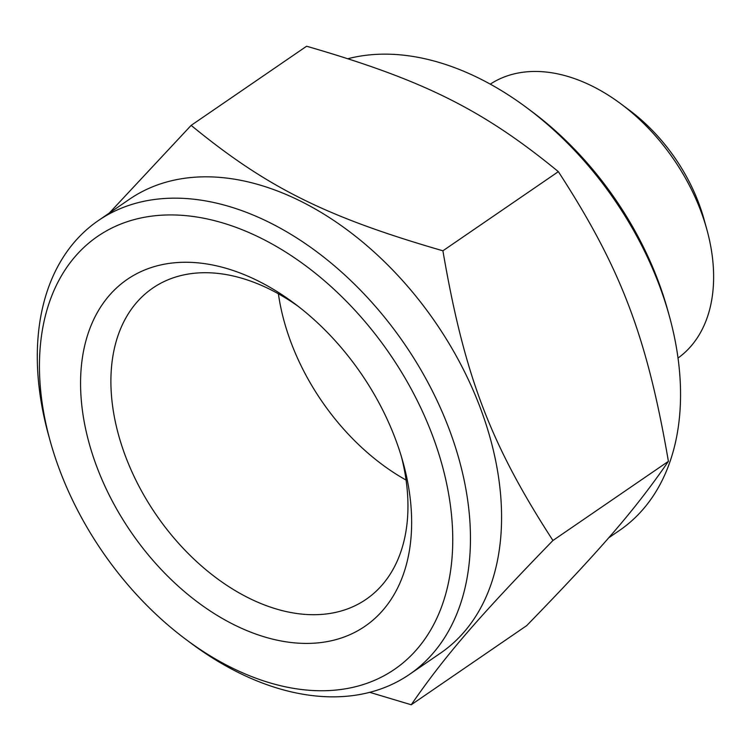 <?xml version="1.0" encoding="UTF-8"?>
<svg xmlns="http://www.w3.org/2000/svg" width="751" height="751" viewBox="0 0 751 751"><rect width="100%" height="100%" fill="white"/><g stroke="black" fill="none" stroke-linecap="round" stroke-linejoin="round"><path stroke-width="1.13" d="M336.204 690.038A262.503 174.373 -124.4 0 0 432.107 434.472A262.503 174.373 -124.4 0 0 167.914 214.955A262.503 174.373 -124.4 0 0 50.233 441.194A262.503 174.373 -124.4 0 0 60.099 471.215A262.503 174.373 -124.4 0 0 186.332 639.73A262.503 174.373 -124.4 0 0 336.204 690.038M186.332 639.73L191.233 643.382A275.119 182.765 -124.4 0 0 348.314 696.102A275.119 182.765 -124.4 0 0 409.436 674.426A275.119 182.765 -124.4 0 0 448.826 428.258A275.119 182.765 -124.4 0 0 159.447 198.912A275.119 182.765 -124.4 0 0 98.325 220.587A275.119 182.765 -124.4 0 0 48.599 435.298L50.233 441.194M298.278 306.399A188.67 125.333 -124.4 0 0 194.659 273.223A188.67 125.333 -124.4 0 0 152.744 288.093A188.67 125.333 -124.4 0 0 139.048 486.395A188.67 125.333 -124.4 0 0 324.179 614.196A188.67 125.333 -124.4 0 0 366.103 599.326A188.67 125.333 -124.4 0 0 401.503 456.983M173.922 262.831A210.28 139.686 55.6 0 1 293.979 303.132A210.28 139.686 55.6 0 1 403.005 462.165A210.28 139.686 55.6 0 1 318.274 642.847A210.28 139.686 55.6 0 1 97.104 467.554A210.28 139.686 55.6 0 1 173.922 262.831M706.804 229.318L704.006 219.226A144.436 95.95 -124.4 0 0 629.122 109.984L620.72 103.732A166.046 110.303 55.6 0 1 706.804 229.318A166.046 110.303 55.6 0 1 678.031 358.039M490.281 84.15A166.046 110.303 55.6 0 1 525.916 71.908A166.046 110.303 55.6 0 1 620.72 103.732M608.563 537.923L619.519 530.413A275.119 182.765 -124.4 0 0 669.244 315.702L667.611 309.806A262.503 174.373 -124.4 0 0 657.745 279.785A262.503 174.373 -124.4 0 0 531.511 111.27L526.601 107.618A275.119 182.765 -124.4 0 0 369.53 54.898A275.119 182.765 -124.4 0 0 348.107 58.662M669.244 315.702A275.119 182.765 -124.4 0 0 658.909 284.244A275.119 182.765 -124.4 0 0 526.601 107.618M109.28 213.077L191.148 125.379L306.605 46.233C423.47 80.066 482.696 109.571 558.359 171.65C621.039 268.304 646.93 336.448 668.409 461.339C634.82 510.032 601.485 548.681 526.695 625.621L411.238 704.767L369.736 692.338M98.325 220.587L129.444 199.25A275.119 182.765 55.6 0 1 190.566 177.574A275.119 182.765 55.6 0 1 460.532 363.925A275.119 182.765 55.6 0 1 440.565 653.098L409.436 674.426M191.148 125.379C266.812 187.459 326.037 216.964 442.902 250.796C464.381 375.697 490.272 443.841 552.943 540.495C478.162 617.425 444.827 656.074 411.238 704.767M668.409 461.339L552.943 540.495M558.359 171.65L442.902 250.796M278.396 293.801A188.67 125.333 -124.4 0 0 406.084 480.067"/></g></svg>
